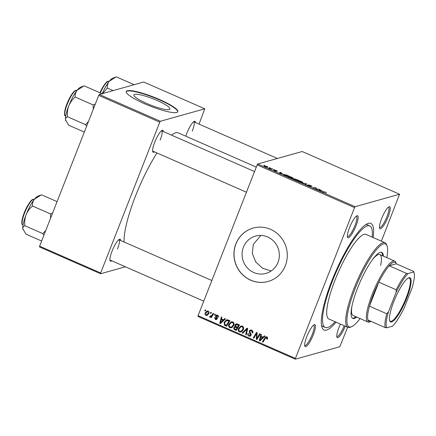 <?xml version="1.0" encoding="UTF-8"?>
<svg xmlns="http://www.w3.org/2000/svg" width="436" height="436" viewBox="0 0 436 436"><rect width="100%" height="100%" fill="white"/><g stroke="black" fill="none" stroke-linecap="round" stroke-linejoin="round"><path stroke-width="0.65" d="M271.148 270.979L262.635 268.304L255.758 261.971L252.297 253.452L253.311 244.383L260.842 235.44M278.021 262.33A19.364 18.59 74.3 0 1 265.949 273.394A19.364 18.59 74.3 0 1 246.907 267.404A19.364 18.59 74.3 0 1 243.424 247.158A19.364 18.59 74.3 0 1 255.491 236.099A19.364 18.59 74.3 0 1 274.538 242.084A19.364 18.59 74.3 0 1 278.021 262.33M235.86 243.915A27.719 26.607 -105.7 0 0 240.846 272.892A27.719 26.607 -105.7 0 0 268.102 281.46A27.719 26.607 -105.7 0 0 285.378 265.633A27.719 26.607 -105.7 0 0 280.397 236.655A27.719 26.607 -105.7 0 0 253.136 228.083A27.719 26.607 -105.7 0 0 235.86 243.915M253.185 228.072A27.719 26.607 -105.7 0 0 235.963 243.888A27.719 26.607 -105.7 0 0 240.928 272.843A27.719 26.607 -105.7 0 0 268.156 281.449M388.116 216.823A12.012 2.649 -66.3 0 1 379.62 228.208A12.012 2.649 -66.3 0 1 381.62 218.643A12.012 2.649 -66.3 0 1 389.021 206.778A12.012 2.649 -66.3 0 1 388.116 216.823M379.478 227.461A11.085 2.447 113.7 0 0 379.587 227.521A11.085 2.447 113.7 0 0 387.037 216.529A11.085 2.447 113.7 0 0 388.498 207.214A11.085 2.447 113.7 0 0 388.378 207.182M345.252 326.183A12.012 2.649 -66.3 0 1 336.924 337.153A12.012 2.649 -66.3 0 1 338.925 327.589A12.012 2.649 -66.3 0 1 340.451 324.079M336.783 336.407A11.085 2.447 113.7 0 0 336.892 336.472A11.085 2.447 113.7 0 0 344.238 325.741M313.31 334.772A12.012 2.649 -66.3 0 1 304.813 346.157A12.012 2.649 -66.3 0 1 306.813 336.592A12.012 2.649 -66.3 0 1 314.214 324.727A12.012 2.649 -66.3 0 1 313.31 334.772M304.671 345.41A11.085 2.447 113.7 0 0 304.78 345.476A11.085 2.447 113.7 0 0 312.231 334.483A11.085 2.447 113.7 0 0 313.691 325.169A11.085 2.447 113.7 0 0 313.571 325.131M356.005 225.826A12.012 2.649 -66.3 0 1 347.508 237.211A12.012 2.649 -66.3 0 1 349.514 227.647A12.012 2.649 -66.3 0 1 356.91 215.782A12.012 2.649 -66.3 0 1 356.005 225.826M347.372 236.465A11.085 2.447 113.7 0 0 347.481 236.525A11.085 2.447 113.7 0 0 354.931 225.532A11.085 2.447 113.7 0 0 356.386 216.218A11.085 2.447 113.7 0 0 356.267 216.185M154.469 151.864A12.012 2.649 -66.3 0 1 152.742 151.777A12.012 2.649 -66.3 0 1 154.747 142.212A12.012 2.649 -66.3 0 1 162.143 130.348A12.012 2.649 -66.3 0 1 163.38 131.558M152.6 151.03A11.085 2.447 113.7 0 0 152.709 151.096L246.449 192.211M111.774 260.815A12.012 2.649 -66.3 0 1 110.046 260.728A12.012 2.649 -66.3 0 1 112.047 251.163A12.012 2.649 -66.3 0 1 119.448 239.299A12.012 2.649 -66.3 0 1 120.679 240.509M109.905 259.981A11.085 2.447 113.7 0 0 110.014 260.041L203.754 301.162M185.801 136.179A12.012 2.649 -66.3 0 1 186.853 133.209A12.012 2.649 -66.3 0 1 194.254 121.344A12.012 2.649 -66.3 0 1 195.486 122.554M336.063 322.15A58.206 12.84 -66.3 0 1 322.03 327.469A58.206 12.84 -66.3 0 1 331.736 281.116A58.206 12.84 -66.3 0 1 367.581 223.619A58.206 12.84 -66.3 0 1 373.172 237.538M321.528 325.42A55.437 12.23 113.7 0 0 322.722 326.39L325.196 327.474A55.437 12.23 113.7 0 0 335.099 321.73M256.292 167.102L178.308 132.893A63.754 14.061 113.7 0 0 171.501 135.122M156.965 152.96A63.754 14.061 113.7 0 0 135.471 196.107A63.754 14.061 113.7 0 0 124.053 241.985M157.145 100.503A19.364 3.363 21.4 0 0 133.879 94.906A19.364 3.363 21.4 0 0 146.676 103.441A19.364 3.363 21.4 0 0 169.942 109.038A19.364 3.363 21.4 0 0 157.145 100.503M159.532 99.533A27.719 4.812 21.4 0 0 126.233 91.522A27.719 4.812 21.4 0 0 144.55 103.735A27.719 4.812 21.4 0 0 177.85 111.747A27.719 4.812 21.4 0 0 159.532 99.533M177.763 111.91A27.719 4.812 21.4 0 0 159.402 99.871A27.719 4.812 21.4 0 0 126.189 91.696M257.158 164.895L257.741 163.974L355.122 206.691L354.544 207.612L257.158 164.895L198.058 315.691L295.445 358.408L295.363 359.188L339.808 346.724L347.666 327.24M295.363 359.188L197.977 316.471L198.058 315.691M355.122 206.691L399.567 194.233L381.402 241.146M288.065 176.722L288.18 176.427C288.725 176.264 289.902 176.536 291.711 177.245C292.97 177.85 293.379 178.21 292.943 178.329L289.395 177.517C288.103 176.896 287.695 176.531 288.18 176.427L288.005 176.542M282.61 173.615L279.285 173.065L280.239 172.231L282.544 173.779M325.828 192.211L326.411 192.859L325.583 192.249L321.926 191.775L323.921 191.726L325.774 192.341M325.959 192.668L325.583 192.249M307.805 185.218L309.838 186.161L308.263 184.875L310.59 185.523C311.778 186.063 312.181 186.379 311.784 186.477L308.879 185.131L310.448 186.417L308.366 185.84L307.227 184.951L307.849 185.207L307.658 185.496M308.879 185.131L308.802 185.447M310.001 186.401L310.149 186.014L310.448 186.417M309.762 186.346L309.767 186.019M301.608 182.858L306.644 183.812L305.783 184.69L305.173 184.423L305.914 183.67L301.608 182.858M297.668 180.935L297.783 180.64C298.328 180.477 299.505 180.749 301.314 181.458C302.573 182.063 302.982 182.422 302.546 182.542L298.998 181.73C297.706 181.109 297.298 180.744 297.783 180.64L297.608 180.755M263.802 165.2L264.788 165.451L263.802 165.2M257.741 163.974L302.186 151.515L399.567 194.233M293.908 178.76L298.475 180.226L295.75 180.291L293.499 179.283L293.101 178.82L294.322 179.054L293.886 178.684M322.15 190.957L318.825 190.412L319.779 189.573L322.084 191.126M316.89 189.071L319.185 189.311L316.449 189.371L315.817 189.093L315.642 187.949L312.748 187.747L315.473 187.687L316.105 187.96L316.291 189.11L316.89 189.071L316.776 189.36M276.789 171.043L275.263 170.285L276.386 171.212L274.767 170.759L273.786 170.051L275.803 170.901L274.647 170.024L276.429 170.541L277.438 171.294L276.844 171.065M286.19 174.869L288.872 176.019L286.147 176.079L283.994 175.114L283.411 174.362L286.141 174.994M264.32 166.034L267.061 166.432L267.982 167.201L265.273 166.596L264.281 165.909M269.35 167.631L270.342 167.887L269.35 167.631M271.241 168.65L272.663 168.906L270.68 168.95L268.87 168.138L271.241 168.65L271.127 168.939M273.405 169.408L274.391 169.664L273.405 169.408M214.855 314.122L215.455 314.389L214.997 315.179L214.381 314.912L214.855 314.122M210.801 312.345L211.4 312.612L210.942 313.402L210.332 313.13L210.801 312.345M232.78 321.899C234.012 322.727 234.339 323.877 233.761 325.332L231.941 327.61L229.876 327.752C228.606 326.891 228.284 325.719 228.916 324.237L231.282 321.812L232.78 321.899M224.862 318.514L225.51 318.798L220.502 323.55L219.771 323.229L221.303 316.95L221.908 317.217L221.466 318.918L223.515 319.817L224.862 318.514M237.222 323.937L239.538 324.951L236.236 330.45L233.996 329.354L233.729 327.659L235.091 326.564L234.835 325.049L236.116 323.85L237.222 323.937M234.759 326.618L235.718 326.39M246.94 328.199L247.708 328.531L246.264 334.853L245.659 334.586L246.896 329.169L242.738 333.306L242.094 333.022L246.94 328.199M267.47 337.29L265.361 338.309L263.022 342.2L262.412 341.933L264.832 337.9L266.004 336.783L266.897 336.859L267.562 338.685L267.301 339.203L266.669 339.017L266.925 338.527L266.587 337.535L266.118 337.497L267.399 337.202M259.638 333.769L260.243 334.036L256.935 339.53L256.303 339.252L256.619 333.496L253.845 338.178L253.234 337.905L256.537 332.406L257.169 332.684L256.864 338.44L259.638 333.769M354.544 207.612L295.445 358.408M264.401 335.856L265.05 336.14L260.041 340.892L259.306 340.571L260.842 334.298L261.442 334.559L261.006 336.26L263.055 337.164L264.401 335.856M251.659 330.177C252.842 330.777 253.18 331.703 252.662 332.968L252.03 332.777L252.221 331.834L251.349 330.853L250.438 330.744L249.735 331.916L250.907 333.616L251.082 335.208L250.051 336.211L248.847 336.074C247.828 335.551 247.49 334.728 247.833 333.616L248.509 333.687L249.136 335.388L249.932 335.491L250.466 334.984L250.449 334.352L249.654 333.284L249.163 331.126L250.329 330.041L251.659 330.177M242.383 326.112C243.62 326.94 243.942 328.085 243.364 329.545L241.544 331.823L239.478 331.965C238.209 331.104 237.887 329.932 238.519 328.45L240.885 326.024L242.383 326.112M218.36 317.283L217.7 317.179L217.264 315.724L216.212 316.035L217.139 318.83L216.327 319.604L215.4 319.506L214.545 317.599L215.177 317.784L215.64 318.983L216.501 318.667L215.591 316.738L215.597 315.822L216.43 315.065L217.499 315.195C218.403 315.631 218.692 316.329 218.36 317.283M215.64 318.983L217.232 318.46M228.224 319.986L229.935 320.738L226.633 326.242L224.486 325.207L224.137 322.302L226.529 319.795L228.224 319.986M208.13 311.081C209.029 311.631 209.28 312.41 208.882 313.43L207.018 315.435L205.906 315.342C205.007 314.765 204.773 313.958 205.209 312.928L207.007 311.021L208.13 311.081M210.272 316.443L212.136 314.95L213.117 313.359L213.722 313.626L211.324 317.631L210.719 317.364L211.22 316.536L209.863 317.081L209.52 316.743L210.021 316.176L210.659 316.46L211.656 316.176L212.752 315.25M210.326 317.092L209.863 317.081L210.866 316.798L210.517 316.465M205.252 309.909L205.852 310.176L205.394 310.966L204.778 310.699L205.252 309.909M372.213 237.119A55.437 12.23 113.7 0 0 369.733 225.941L367.259 224.856A55.437 12.23 113.7 0 0 365.739 224.633M98.705 95.391L99.283 94.47L160.355 121.263L159.772 122.178L98.705 95.391L39.605 246.187L100.678 272.974L100.596 273.754L125.41 266.794M100.596 273.754L39.523 246.967L39.605 246.187M160.355 121.263L204.8 108.798L199.023 124.107M204.8 108.798L143.727 82.012L99.283 94.47M159.772 122.178L100.678 272.974M160.159 140.103A11.085 2.447 113.7 0 0 161.62 130.789A11.085 2.447 113.7 0 0 161.5 130.751M117.464 249.049A11.085 2.447 113.7 0 0 118.924 239.735A11.085 2.447 113.7 0 0 118.805 239.696M192.271 131.1A11.085 2.447 113.7 0 0 193.731 121.786A11.085 2.447 113.7 0 0 193.606 121.748M257.262 338.985L256.303 339.252M257.3 338.919L257.322 338.309M257.147 333.349L256.619 333.496M254.161 337.649L253.234 337.905M256.733 333.464L257.164 332.739M257.736 338.194L256.864 338.44M260.559 340.402L259.306 340.571M260.308 340.293L260.374 340.02M261.137 336.903L261.262 336.374M264.886 336.069L263.055 337.164M260.014 340.124L261.011 339.84L263.453 337.431L261.818 336.712L260.815 336.99L260.014 340.124L262.456 337.709L260.815 336.99M263.453 337.431L262.456 337.709M267.524 338.777L266.669 339.017M267.677 338.314L266.925 338.527M263.339 341.677L262.412 341.933M265.775 337.709L264.832 337.9M265.829 337.622L266.538 336.75M252.793 332.564L252.03 332.777M252.842 332.385L252.112 332.586M252.896 331.649L252.221 331.834M252.319 330.581L251.349 330.853M252.275 330.543L250.438 330.744M250.526 335.976L248.847 336.074M249.844 335.791L249.283 335.448M249.932 335.491L251.103 335.137M251.191 334.777L250.466 334.984M251.147 334.156L250.449 334.352M250.155 330.87L249.163 331.126M250.16 330.842L250.842 329.976M246.373 334.385L245.659 334.586M247.604 328.973L246.896 329.169M243.244 332.81L242.094 333.022M243.092 332.739L247.435 328.417M241.446 331.872L239.478 331.965M240.476 331.687L239.936 331.344M239.359 328.215L238.519 328.45M239.756 327.649L241.402 325.937M242.247 330.88L240.803 331.338L243.043 330.232M242.917 326.45L241.021 326.738L239.092 328.777C238.65 329.829 238.879 330.662 239.767 331.278L241.25 331.158L242.776 329.251C243.19 328.21 242.956 327.387 242.073 326.782L241.021 326.738M243.522 329.044L242.776 329.251M242.999 326.526L242.073 326.782M236.579 329.883L234.993 329.076M234.966 329.082L233.996 329.354M234.688 327.392L233.729 327.659M234.737 327.354L235.456 326.46M235.832 324.787L234.835 325.049M235.838 324.771L236.634 323.79M239.495 325.027L237.173 324.324L235.429 325.332L236.154 326.624L237.429 327.185L238.541 325.327L236.176 324.607M237.991 327.523L235.99 326.935L235.042 327.202M236.939 329.284L236.012 329.545L237.042 327.828L234.993 327.218L235.99 326.935M237.969 327.567L237.042 327.828M234.993 327.218L234.339 327.899L234.988 329.093L236.012 329.545M238.35 326.924L237.429 327.185M239.468 325.065L238.541 325.327M237.811 324.324L236.813 324.607M218.463 316.961L217.7 317.179M218.016 315.511L217.264 315.724M217.782 315.342L216.638 315.648M216.796 319.348L215.4 319.506M216.398 319.228L216.049 319.038M216.638 318.7L217.504 318.384M217.21 318.111L216.578 318.291M216.223 316.558L215.591 316.738M216.545 315.68L215.597 315.822M216.594 315.544L216.954 315.032M221.019 323.06L219.771 323.229M220.769 322.951L220.834 322.678M221.597 319.561L221.722 319.032M225.352 318.727L224.518 319.539L223.515 319.817M220.474 322.776L221.472 322.498L223.913 320.089L222.278 319.37L221.275 319.648L220.474 322.776L222.916 320.367L221.275 319.648M223.913 320.089L222.916 320.367M226.976 325.67L225.483 324.929L224.486 325.207M224.965 322.068L224.137 322.302M225.428 321.392L227.047 319.719M229.886 320.814L227.63 320.253L226.627 320.536L224.72 322.602L224.818 324.515L226.409 325.332L228.938 321.114L226.627 320.536M227.336 325.071L226.409 325.332M229.865 320.858L228.938 321.114M229.167 320.498L228.17 320.776M231.843 327.659L229.876 327.752M230.873 327.474L230.333 327.131M229.756 324.002L228.916 324.237M230.154 323.436L231.799 321.724M232.644 326.668L231.2 327.125L233.44 326.024M233.315 322.237L231.418 322.526L229.489 324.564C229.047 325.616 229.276 326.45 230.164 327.065L231.647 326.946L233.173 325.038C233.587 324.002 233.353 323.18 232.464 322.569L231.418 322.526M233.919 324.831L233.173 325.038M233.396 322.313L232.464 322.569M207.509 315.212L205.906 315.342M206.904 315.065L206.599 314.885M206.059 312.688L205.209 312.928M206.392 312.247L207.536 310.955M208.468 311.282L207.28 311.598L205.808 313.19L206.141 314.814L206.822 314.847L208.255 313.233L207.912 311.62L207.28 311.598M206.822 314.847L208.615 314.002M209.008 313.021L208.255 313.233M208.626 311.418L207.912 311.62M211.247 312.874L210.332 313.13M211.64 317.103L210.719 317.364M212.136 316.28L211.22 316.536M210.446 316.487L209.52 316.743M215.302 314.65L214.381 314.912M205.699 310.437L204.778 310.699M295.412 180.144L296.311 179.997L294.322 179.054M296.197 180.281L296.311 179.997M294.382 179.692L295.461 180.019M294.284 179.158L293.581 179.321M293.706 179.082L294.431 179.567M296.518 180.275L297.548 179.97L294.551 178.902L294.398 179.196M297.439 180.253L297.548 179.97M295.308 179.556L296.627 179.992M294.551 178.902L295.357 179.43M300.584 182.308L302.066 182.199L301.919 182.575M301.837 182.57L301.069 181.496L298.366 180.907L298.126 181.289M299.178 181.807L300.638 182.166M298.366 180.907L299.227 181.681M305.554 184.591L305.914 183.67M323.812 192.009L323.921 191.726M319.359 190.646L319.779 189.573M320.302 190.663L321.615 190.87L319.98 190.15L319.463 190.554L320.231 190.837M318.465 189.328L318.574 189.044M315.364 187.971L315.473 187.687M315.757 188.853L316.105 187.96M316.122 189.229L316.302 188.772M279.819 173.305L280.239 172.231M280.762 173.321L282.081 173.528L280.441 172.809L279.923 173.212L280.697 173.495M285.858 175.806L287.945 175.757L284 174.629L285.809 175.931M287.836 176.04L287.945 175.757M284.201 175.218L284 174.629M290.981 178.095L292.463 177.986L292.316 178.362M292.234 178.357L291.466 177.283L288.763 176.694L288.523 177.076M289.575 177.594L291.035 177.953M288.763 176.694L289.618 177.468M265.415 166.656L267.459 166.879L267.328 167.211M267.257 167.201L266.897 166.476L265.001 166.094L264.815 166.378M265.001 166.094L265.453 166.563M271.944 168.923L272.053 168.639M393.768 301.701A24.116 5.319 -66.3 0 1 408.619 277.879A24.116 5.319 -66.3 0 1 406.799 298.05A24.116 5.319 -66.3 0 1 389.746 320.907A24.116 5.319 -66.3 0 1 393.768 301.701M389.631 320.525A23.56 5.199 113.7 0 0 390.324 321.234A23.56 5.199 113.7 0 0 406.156 297.875A23.56 5.199 113.7 0 0 409.251 278.081A23.56 5.199 113.7 0 0 408.26 278.054M406.543 273.399L408.042 273.568A31.414 6.927 113.7 0 0 396.106 292.382L396.177 289.744A32.34 7.134 -66.3 0 1 406.543 273.399L389.212 265.797A32.34 7.134 113.7 0 1 396.259 263.715A32.34 7.134 113.7 0 1 396.291 263.807L389.212 265.797A32.34 7.134 113.7 0 0 378.846 282.141A32.34 7.134 113.7 0 0 373.39 294.36A32.34 7.134 113.7 0 0 369.428 306.165A32.34 7.134 113.7 0 0 367.962 320.013A32.34 7.134 113.7 0 0 370.949 321.408A32.34 7.134 113.7 0 0 371.047 321.365M370.949 321.408L369.804 321.888A33.261 7.336 -66.3 0 1 367.94 322.013A33.261 7.336 -66.3 0 1 372.311 294.071A33.261 7.336 -66.3 0 1 394.662 261.088A33.261 7.336 -66.3 0 1 395.834 262.543L396.259 263.715M396.177 289.744L378.846 282.141L369.428 306.165L386.759 313.767L388.481 311.849A31.414 6.927 113.7 0 0 386.792 327.79L392.525 326.183A31.414 6.927 113.7 0 0 404.461 307.369L412.085 287.902A31.414 6.927 113.7 0 0 414.009 272.484A31.414 6.927 113.7 0 0 413.775 271.96L408.042 273.568M396.106 292.382L388.481 311.849M386.792 327.79L385.293 327.616A32.34 7.134 -66.3 0 1 386.759 313.767M367.962 320.013L385.293 327.616M413.775 271.96L413.622 271.41L413.775 271.96M396.291 263.807L413.622 271.41M383.435 256.161A36.035 7.946 113.7 0 0 381.745 252.395A36.035 7.946 113.7 0 0 357.536 288.125A36.035 7.946 113.7 0 0 352.795 318.394A36.035 7.946 113.7 0 0 356.708 317.086M352.408 318.16A36.035 7.946 113.7 0 0 355.885 316.721M386.836 257.654A45.273 9.984 113.7 0 0 387.054 245.915A45.273 9.984 113.7 0 0 355.035 288.828A45.273 9.984 113.7 0 0 351.623 326.689A45.273 9.984 113.7 0 0 360.114 318.58M351.623 326.689L350.479 327.169A46.2 10.191 -66.3 0 1 347.89 327.338A46.2 10.191 -66.3 0 1 353.961 288.534A46.2 10.191 -66.3 0 1 385.004 242.727A46.2 10.191 -66.3 0 1 386.634 244.749L387.054 245.915M385.004 242.727L366.022 234.405A46.2 10.191 113.7 0 0 334.979 280.206A46.2 10.191 113.7 0 0 328.908 319.016L347.89 327.338M369.733 225.941A55.437 12.23 113.7 0 0 332.483 280.909A55.437 12.23 113.7 0 0 325.196 327.474M367.94 322.013L353.084 315.495A33.261 7.336 -66.3 0 1 351.907 306.404M372.317 259.861A33.261 7.336 -66.3 0 1 379.81 254.575A33.261 7.336 -66.3 0 1 380.655 265.54M382.606 255.801A36.035 7.946 113.7 0 0 381.309 252.27M113.098 90.601L107.321 88.067C107.098 85.609 107.725 83.358 109.196 81.314A18.595 4.104 113.7 0 0 104.913 88.072A18.595 4.104 113.7 0 0 102.198 93.653M134.168 84.693L116.205 76.812L109.196 81.314A18.595 4.104 -66.3 0 1 112.346 78.415L115.082 77.265M102.286 93.963L107.321 88.067M83.096 86.219L80.24 87.418A18.595 4.104 113.7 0 0 77.085 90.317A18.595 4.104 -66.3 0 0 68.784 105.79A18.595 4.104 113.7 0 0 66.119 114.123A18.595 4.104 113.7 0 0 65.514 119.851C65.405 118.412 66.065 117.382 67.498 116.761C67.095 112.989 67.52 109.332 68.784 105.79C70.24 102.373 72.381 99.468 75.215 97.07C74.997 94.601 75.619 92.35 77.085 90.317L84.099 85.816L102.057 93.696M95.31 104.051L93.184 104.951L93.26 109.283M93.184 104.951L75.215 97.07M88.415 121.639L85.467 124.642L67.498 116.761M85.467 124.642L86.66 126.124M84.328 132.064L68.665 125.197L65.514 119.851A18.595 4.104 113.7 0 0 65.683 120.598A18.595 4.104 113.7 0 0 65.711 120.663M52.614 212.997L50.489 213.902L50.565 218.229M41.633 241.015L25.969 234.143L22.814 228.796C22.71 227.352 23.375 226.322 24.803 225.706C24.394 221.94 24.825 218.283 26.089 214.735C27.544 211.324 29.686 208.413 32.515 206.021C32.297 203.563 32.918 201.312 34.39 199.263L41.398 194.767L57.067 201.639M50.489 213.902L32.515 206.021M45.72 230.59L42.772 233.592L24.803 225.706M42.772 233.592L43.96 235.075M40.276 195.219L37.54 196.369A18.595 4.104 113.7 0 0 34.39 199.263A18.595 4.104 113.7 0 0 26.089 214.735A18.595 4.104 113.7 0 0 22.814 228.796A18.595 4.104 -66.3 0 0 22.988 229.543L23.048 229.707M257.038 336.494L256.39 336.674M257.104 334.614L256.472 334.793M258.548 336.848L257.6 337.115M261.965 338.837L260.968 339.121M250.498 333.044L249.654 333.284M247.234 330.602L246.487 330.81M235.756 329.523L234.759 329.801M237.064 327.12L236.067 327.398M238.416 324.553L237.418 324.831M216.899 317.501L216.234 317.686M222.425 321.495L221.428 321.779M226.191 325.327L225.194 325.61M213.09 314.683L212.136 314.95M305.407 184.526L305.658 183.888M101.899 88.699A13.303 2.932 -66.3 0 0 99.926 92.759L101.904 88.655C105.343 82.856 107.599 80.453 108.684 81.45A13.859 3.057 113.7 0 0 102.362 88.699A13.859 3.057 113.7 0 0 100.313 92.928M65.438 115.84C64.424 116.107 64.266 114.161 64.959 109.997C67.008 102.547 69.924 96.487 73.706 91.816C75.215 90.399 76.175 89.947 76.573 90.459A13.859 3.057 113.7 0 0 70.806 96.694A13.859 3.057 113.7 0 0 65.269 110.412A13.859 3.057 113.7 0 0 65.438 115.84L65.738 115.971M65.008 109.905A13.303 2.932 -66.3 0 1 69.907 97.484A13.303 2.932 -66.3 0 1 75.428 90.699M27.555 206.653A13.859 3.057 113.7 0 0 22.743 224.791C22.094 224.84 21.778 223.832 21.8 221.761C22.296 217.526 24.062 212.479 27.097 206.61C31.665 198.603 33.229 199.056 33.877 199.405A13.859 3.057 113.7 0 0 27.555 206.653M22.149 223.782A13.303 2.932 -66.3 0 1 27.092 206.653M216.093 319.027L217.09 318.749M394.662 261.088L379.81 254.575M414.009 272.484L413.655 271.492M193.731 121.786L277.367 158.47M108.684 81.45L108.984 81.587M254.548 171.55L161.62 130.789M76.573 90.459L76.872 90.59M118.924 239.735L211.852 280.501M22.743 224.791L23.043 224.922M33.877 199.405L34.177 199.535"/></g></svg>
